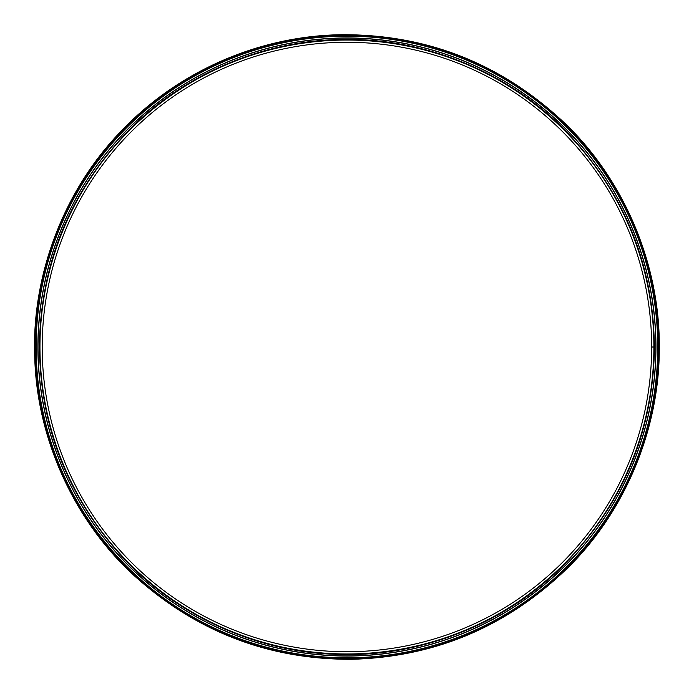 <?xml version="1.0" encoding="UTF-8"?>
<svg xmlns="http://www.w3.org/2000/svg" width="694" height="694" viewBox="0 0 694 694"><rect width="100%" height="100%" fill="white"/><g stroke="black" fill="none" stroke-linecap="round" stroke-linejoin="round"><path stroke-width="1.04" d="M659.265 347.009L658.701 347A311.779 311.779 0 0 0 191.032 76.991A311.779 311.779 0 0 0 191.032 617.009A311.779 311.779 0 0 0 658.701 347.009L659.265 347C659.942 426.133 626.725 509.205 569.045 566.599C508.242 626.101 435.832 657.001 351.823 659.3C267.789 659.638 194.441 631.028 131.799 573.461C72.35 517.906 36.539 435.91 34.735 356.811C31.464 276.229 63.449 190.312 121.424 130.871C178.826 70.58 260.068 35.689 342.021 34.7C427.86 34.405 502.361 64.134 565.523 123.896C625.337 181.49 660.003 266.357 659.265 347M653.887 347.009L651.657 347.009A304.735 304.735 0 0 0 194.554 83.089A304.735 304.735 0 0 0 194.554 610.902A304.735 304.735 0 0 0 651.657 347.009L653.887 347A306.965 306.965 0 0 0 193.444 81.163A306.965 306.965 0 0 0 193.435 612.837A306.965 306.965 0 0 0 653.887 347.009A306.965 306.965 0 0 0 193.444 81.163A306.965 306.965 0 0 0 193.435 612.837A306.965 306.965 0 0 0 653.887 347.009M346.922 36.045A310.955 310.955 0 0 0 77.624 502.482A310.955 310.955 0 0 0 616.22 502.482A310.955 310.955 0 0 0 346.922 36.045A310.955 310.955 0 0 0 77.624 502.482A310.955 310.955 0 0 0 616.22 502.482A310.955 310.955 0 0 0 346.922 36.045M346.922 37.962A309.038 309.038 0 0 0 79.29 501.519A309.038 309.038 0 0 0 614.554 501.519A309.038 309.038 0 0 0 346.922 37.962A309.038 309.038 0 0 0 79.29 501.519A309.038 309.038 0 0 0 614.554 501.519A309.038 309.038 0 0 0 346.922 37.962M346.922 36.183A310.817 310.817 0 0 0 77.754 502.404A310.817 310.817 0 0 0 616.099 502.404A310.817 310.817 0 0 0 346.922 36.183M346.922 38.101A308.899 308.899 0 0 0 79.411 501.45A308.899 308.899 0 0 0 614.433 501.45A308.899 308.899 0 0 0 346.922 38.101M346.922 39.888A307.112 307.112 0 0 0 80.955 500.556A307.112 307.112 0 0 0 612.889 500.556A307.112 307.112 0 0 0 346.922 39.888M346.922 39.497C269.029 38.829 187.241 71.534 130.732 128.321C72.15 188.178 41.727 259.461 39.463 342.168C39.124 424.902 67.292 497.112 123.974 558.783C178.67 617.313 259.382 652.568 337.267 654.347C416.6 657.574 501.181 626.083 559.702 569.002C620.453 508.693 652.013 436.309 654.381 351.832C654.668 267.32 625.398 193.973 566.564 131.791C509.873 72.905 426.316 38.769 346.922 39.497"/></g></svg>
